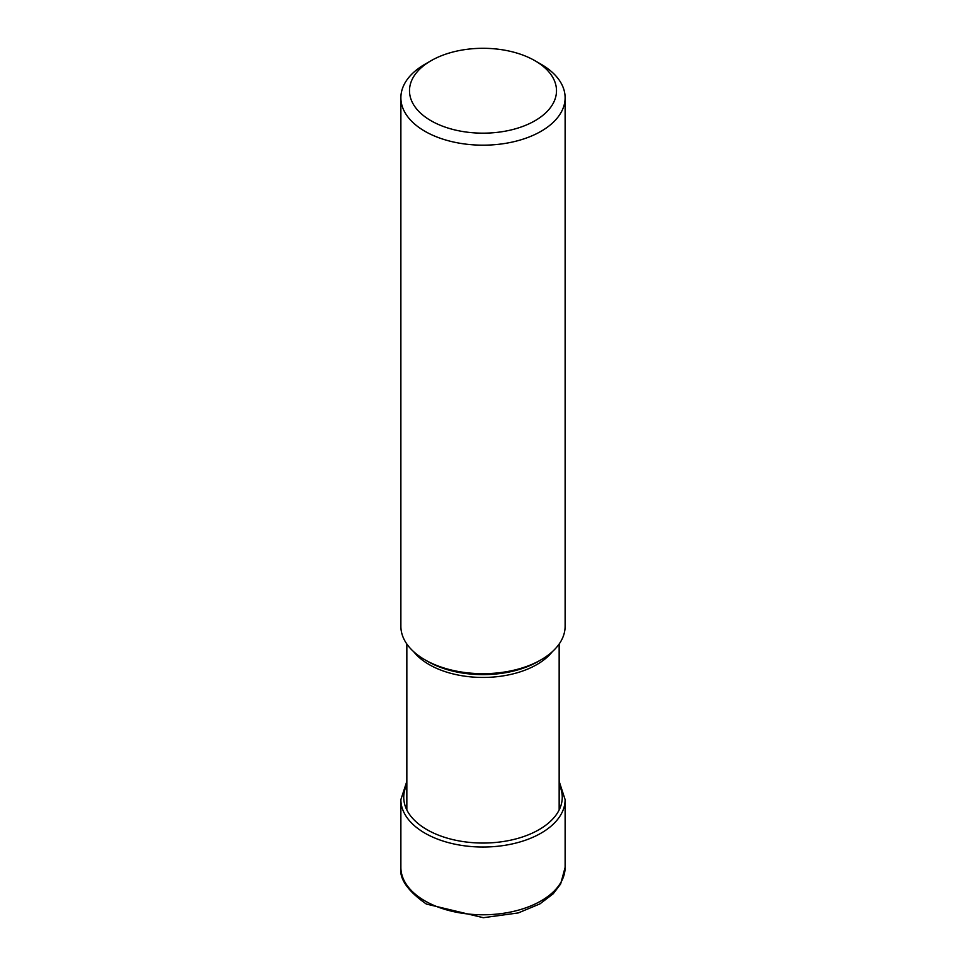<?xml version="1.0" encoding="UTF-8"?>
<svg xmlns="http://www.w3.org/2000/svg" width="966" height="966" viewBox="0 0 966 966"><rect width="100%" height="100%" fill="white"/><g stroke="black" fill="none" stroke-linecap="round" stroke-linejoin="round"><path stroke-width="1.45" d="M431.029 60.725A73.501 42.432 0 0 0 431.029 120.738A73.501 42.432 0 0 0 534.971 120.738A73.501 42.432 0 0 0 534.971 60.725A73.501 42.432 0 0 0 431.029 60.725L424.931 64.251A82.122 47.406 0 0 0 400.878 97.771A82.122 47.406 0 0 0 424.931 131.291A82.122 47.406 0 0 0 514.419 141.567A82.122 47.406 0 0 0 565.122 97.771L565.122 626.282A82.122 47.406 180 0 1 541.069 659.802A82.122 47.406 180 0 1 424.931 659.802L427.721 661.408A78.186 45.136 180 0 1 427.624 661.36M541.069 659.802L538.279 661.408A78.186 45.136 180 0 1 427.721 661.408L424.931 659.802A82.122 47.406 180 0 1 400.878 626.282L400.878 97.771M565.122 97.771A82.122 47.406 0 0 0 541.069 64.251L534.971 60.725L541.069 64.251M565.122 867.371A82.122 47.406 180 0 1 514.419 911.18A82.122 47.406 180 0 1 424.931 900.904A82.122 47.406 180 0 1 400.878 867.371C399.187 878.734 407.688 890.966 426.368 904.055L483.314 917.7L518.271 912.93L539.909 903.898L553.228 893.767L560.642 883.999L565.122 867.371L565.122 799.631A82.122 47.406 0 0 1 514.419 843.427A82.122 47.406 0 0 1 424.931 833.151A82.122 47.406 0 0 1 400.878 799.631L400.878 867.371M406.843 784.621A79.26 45.764 0 0 0 426.96 829.649A79.26 45.764 0 0 0 523.27 836.701A79.26 45.764 0 0 0 559.157 784.621M413.702 651.712A76.157 43.965 0 0 0 429.061 664.511A76.157 43.965 0 0 0 429.145 664.572A76.157 43.965 0 0 0 552.298 651.712M406.843 781.325L400.878 799.631M559.157 781.325L565.122 799.631M406.843 644.008L406.843 809.955M559.157 644.008L559.157 809.955"/></g></svg>
